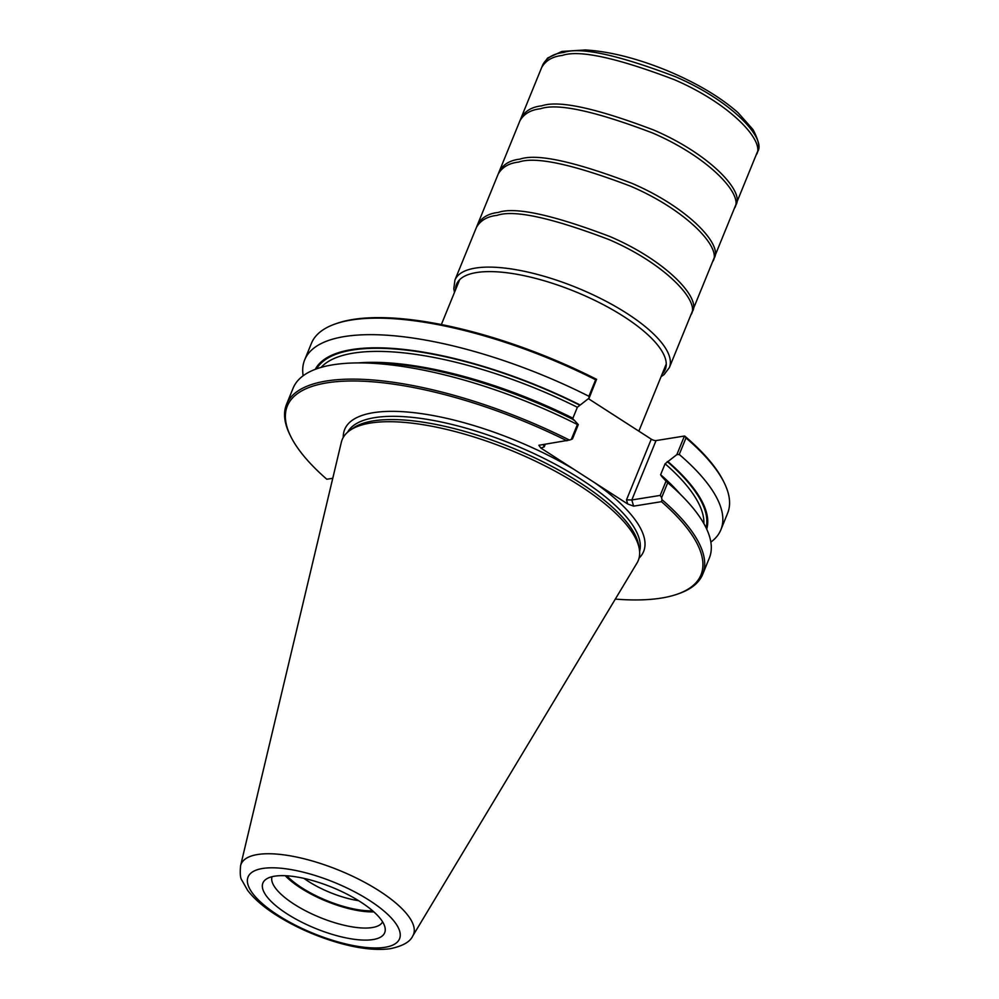 <?xml version="1.0" encoding="UTF-8"?>
<svg xmlns="http://www.w3.org/2000/svg" width="999" height="999" viewBox="0 0 999 999"><rect width="100%" height="100%" fill="white"/><g stroke="black" fill="none" stroke-linecap="round" stroke-linejoin="round"><path stroke-width="1.5" d="M702.747 574.2L709.352 557.991A224.775 75.774 -157.8 0 0 682.255 496.178A224.775 75.774 -157.8 0 0 667.719 482.704L661.625 497.652L661.962 499.662A224.775 75.774 22.2 0 1 702.747 574.2A224.775 75.774 22.2 0 1 678.696 593.681L677.085 594.243A223.401 75.312 -157.8 0 0 661.475 501.673L633.603 506.143L627.697 503.983L574.138 469.48A161.451 54.421 -157.8 0 0 420.417 413.486A161.451 54.421 -157.8 0 0 343.269 437.425M566.908 440.771A223.401 75.312 -157.8 0 0 356.144 381.006A223.401 75.312 -157.8 0 0 290.834 436.613L290.072 435.089A224.775 75.774 22.2 0 1 286.526 404.345A224.775 75.774 22.2 0 1 569.442 440.072L538.848 445.279L540.859 448.052L574.138 469.48M290.834 436.613A223.401 75.312 -157.8 0 0 326.81 479.245L332.767 478.296M615.309 599.1A223.401 75.312 -157.8 0 0 677.085 594.243M682.255 496.178L674.313 488.149A211.526 71.304 -157.8 0 0 661.7 476.398L660.626 474.712L665.097 463.773L676.86 454.607L684.427 436.039L656.043 440.584A3.646 1.236 -157.8 0 1 651.273 439.16L588.386 398.651M706.705 529.108A211.526 71.304 -157.8 0 0 667.794 461.476M710.863 542.12A224.775 75.774 -157.8 0 0 720.891 529.732A224.775 75.774 -157.8 0 0 679.245 454.458L676.86 454.607M661.625 497.652L660.202 495.417L666.033 481.118L661.7 476.398M666.033 481.118L667.719 482.704M720.891 529.732L727.622 513.224A224.775 75.774 -157.8 0 0 724.075 482.48A224.775 75.774 -157.8 0 0 685.988 437.949L679.245 454.458M661.475 501.673L661.962 499.662M684.427 436.039L684.864 436.188A223.401 75.312 22.2 0 1 723.313 480.956L724.075 482.48M684.864 436.188L685.988 437.949M569.442 440.072L571.291 439.46L577.385 424.525A224.775 75.774 -157.8 0 0 355.744 362.937A224.775 75.774 -157.8 0 0 293.132 388.136L286.526 404.345M589.11 398.102L588.911 396.278L595.641 379.77A224.775 75.774 -157.8 0 0 335.452 323.888L337.063 323.326A223.401 75.312 22.2 0 1 596.578 379.333L589.11 398.102L577.36 407.267L572.889 418.206L573.414 419.98M580.057 404.97A211.526 71.304 -157.8 0 0 315.247 369.355M588.911 396.278A224.775 75.774 -157.8 0 0 304.67 359.877A224.775 75.774 -157.8 0 0 303.159 375.749M577.385 424.525L578.296 424.612L572.464 438.911L571.291 439.46M355.744 362.937L367.045 362.749A211.526 71.304 -157.8 0 1 573.963 419.892L578.296 424.612M335.452 323.888A224.775 75.774 -157.8 0 0 311.401 343.369L304.67 359.877M595.641 379.77L596.578 379.333M286.95 913.785A65.772 22.165 -157.8 0 0 353.259 939.16A65.772 22.165 -157.8 0 0 385.102 927.946A65.772 22.165 -157.8 0 0 332.18 887.349A65.772 22.165 -157.8 0 0 265.959 879.32A65.772 22.165 -157.8 0 0 286.95 913.785M412.737 936.013L637.012 562.999A159.902 53.896 -157.8 0 0 639.285 548.863L638.623 545.042A157.792 53.197 -157.8 0 0 511.625 447.639A157.792 53.197 -157.8 0 0 352.734 428.371L349.588 430.631A159.902 53.896 -157.8 0 0 341.321 442.332L240.572 865.758C239.91 873.463 240.309 878.221 241.77 880.032L247.69 890.471C254.171 898.863 263.549 906.992 275.849 914.872C294.118 926.473 314.348 935.601 336.526 942.244C357.63 948.476 375.549 950.623 390.309 948.7C402.634 946.103 410.114 941.882 412.737 936.013A93.094 31.381 -157.8 0 0 339.136 870.316A93.094 31.381 -157.8 0 0 240.572 865.758M639.285 548.863A159.902 53.896 -157.8 0 0 510.589 450.162A159.902 53.896 -157.8 0 0 349.588 430.631M272.015 876.722A59.74 20.142 -157.8 0 0 294.043 904.145A59.74 20.142 -157.8 0 0 382.605 921.852M285.264 875.723A59.74 20.142 -157.8 0 0 300.637 887.986A59.74 20.142 -157.8 0 0 373.826 911.862M286.85 875.811A57.617 19.418 -157.8 0 0 301.823 887.786A57.617 19.418 -157.8 0 0 372.639 910.813M303.933 878.383A50.774 17.12 -157.8 0 0 308.104 881.205A50.774 17.12 -157.8 0 0 358.629 900.698M540.859 448.052L544.23 446.865L543.269 444.555M651.273 439.16L626.498 499.85L631.818 499.962L656.043 440.584M660.202 495.417L631.818 499.962L633.603 506.143M639.048 558.141A161.451 54.421 -157.8 0 0 594.417 482.554M706.081 527.797A210.577 70.979 -157.8 0 0 667.232 461.575M680.169 494.068A208.292 70.217 -157.8 0 0 660.626 474.712M703.895 523.638A208.292 70.217 -157.8 0 0 665.097 463.773M639.597 551.361A157.792 53.197 -157.8 0 0 512.949 444.393A157.792 53.197 -157.8 0 0 347.615 432.205M579.495 405.057A210.577 70.979 -157.8 0 0 316.596 368.856M572.889 418.206A208.292 70.217 -157.8 0 0 358.716 362.887M577.36 407.267A208.292 70.217 -157.8 0 0 321.066 367.42M277.972 915.221A81.806 27.572 -157.8 0 0 399.712 938.336A81.806 27.572 -157.8 0 0 293.718 870.079A81.806 27.572 -157.8 0 0 277.972 915.221M626.498 499.85L627.697 503.983M544.23 446.865L545.304 444.23M455.569 289.722A112.725 37.999 22.2 0 1 476.598 272.54A112.725 37.999 22.2 0 1 607.829 307.093A112.725 37.999 22.2 0 1 662.162 374.026M454.495 292.345L453.808 288.761L454.92 280.082A115.809 39.036 22.2 0 1 454.92 280.07A115.809 39.036 22.2 0 1 475.499 268.069A115.809 39.036 22.2 0 1 603.209 299.8A115.809 39.036 22.2 0 1 669.367 367.595L664.035 374.625L661.088 376.648M476.386 227.497L476.423 227.397C480.432 220.429 487.3 216.421 497.002 215.384C513.823 209.528 551.173 217.595 609.078 239.61C666.882 264.498 700.761 302.497 690.858 314.922L669.367 367.595M454.92 280.07L477.622 224.45C481.643 217.495 488.511 213.499 498.201 212.45C515.009 206.606 552.36 214.673 610.239 236.663C668.019 261.526 701.935 299.538 692.07 311.975L690.858 314.922M498.139 174.188L498.176 174.088C502.197 167.12 509.053 163.124 518.756 162.075C535.576 156.219 572.939 164.286 630.831 186.301C688.636 211.189 722.514 249.188 712.624 261.613L692.07 311.963M498.176 174.101L499.375 171.141C503.409 164.198 510.264 160.19 519.955 159.141C536.763 153.297 574.113 161.363 631.992 183.354C689.772 208.217 723.688 246.229 713.823 258.666L712.624 261.613M519.892 120.879L519.93 120.779C523.951 113.811 530.806 109.815 540.521 108.766C557.33 102.909 594.692 110.976 652.584 132.992C710.389 157.879 744.267 195.879 734.377 208.304L713.823 258.666M499.375 171.154L521.128 117.832C525.162 110.889 532.017 106.881 541.708 105.844C558.516 99.987 595.866 108.054 653.746 130.045C711.525 154.907 745.441 192.919 735.576 205.357L734.377 208.304M541.645 67.57L541.683 67.47C545.704 60.502 552.559 56.506 562.275 55.457C579.083 49.6 616.445 57.667 674.35 79.683C732.142 104.57 766.021 142.57 756.131 154.995L735.576 205.357M757.317 152.085C760.251 148.064 758.815 140.547 752.984 129.533L738.036 112.662C719.992 96.791 696.091 82.667 666.296 70.267C636.475 58.204 609.49 51.436 585.339 49.95L561.95 51.436L547.639 58.004L542.869 64.56C546.89 57.592 553.746 53.571 563.461 52.522C580.282 46.666 617.657 54.745 675.574 76.773C733.378 101.661 767.232 139.673 757.317 152.085L756.131 154.995M459.677 279.658L441.358 324.55M666.258 363.961L638.848 431.156M498.164 174.113L477.622 224.463M541.67 67.495L521.128 117.845M542.869 64.573L541.683 67.482"/></g></svg>
